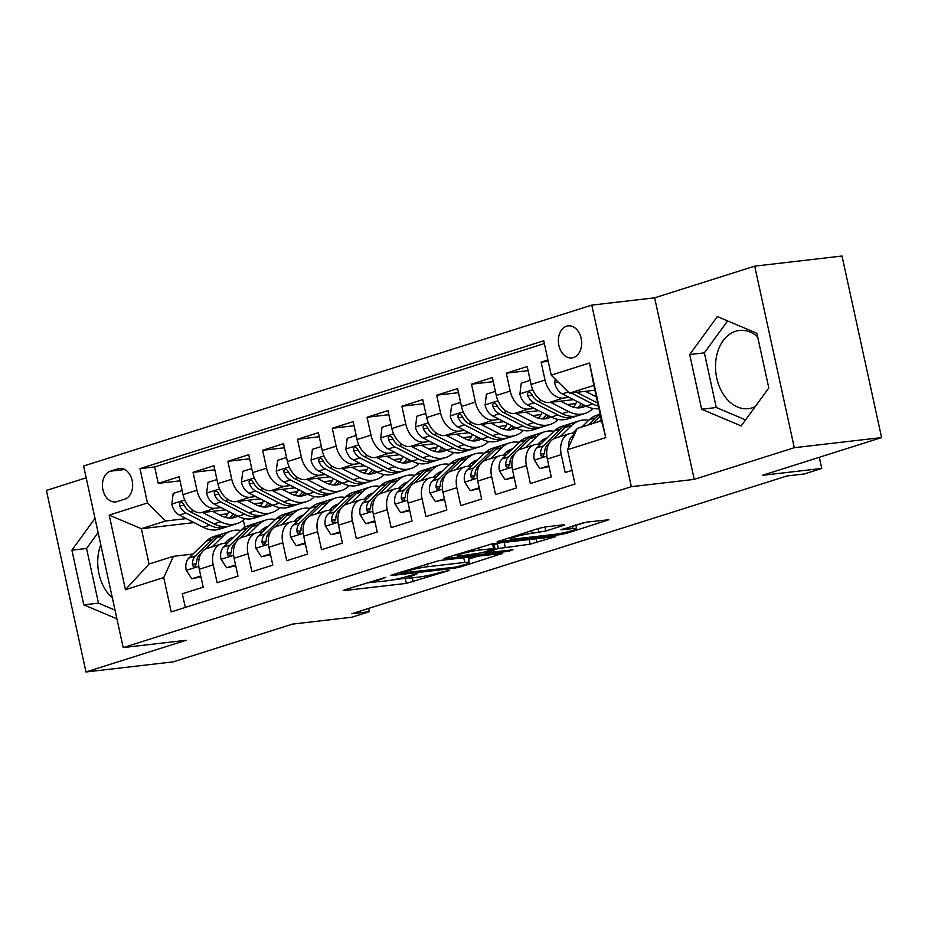 <?xml version="1.0" encoding="UTF-8"?>
<svg xmlns="http://www.w3.org/2000/svg" width="928" height="928" viewBox="0 0 928 928"><rect width="100%" height="100%" fill="white"/><g stroke="black" fill="none" stroke-linecap="round" stroke-linejoin="round"><path stroke-width="1.39" d="M385.746 577.32L344.659 589.848L343.244 590.51L344.671 590.533L406.371 583.387L449.512 570.407L440.023 572.448A15.846 1.52 167.7 0 1 418.122 577.181L412.972 577.784A15.846 1.52 167.7 0 1 408.424 577.692A15.846 1.52 167.7 0 1 412.937 575.592L417.623 573.62L408.134 576.149A15.846 1.52 167.7 0 1 386.234 580.882L381.095 581.473A15.846 1.52 167.7 0 1 376.548 581.392A15.846 1.52 167.7 0 1 381.06 579.292L385.746 577.32M757.642 336.771A39.359 28.223 -96.6 0 0 739.384 330.461A39.359 28.223 -96.6 0 0 735.568 331.273A39.359 28.223 -96.6 0 0 716.254 375.492A39.359 28.223 -96.6 0 0 748.444 408.645A39.359 28.223 -96.6 0 0 752.26 407.821A39.359 28.223 -96.6 0 0 755.195 406.65M566.602 326.204A16.147 11.577 -96.6 0 0 558.679 344.334A16.147 11.577 -96.6 0 0 571.88 357.941A16.147 11.577 -96.6 0 0 573.446 357.605A16.147 11.577 -96.6 0 0 581.369 339.462A16.147 11.577 -96.6 0 0 568.168 325.867A16.147 11.577 -96.6 0 0 566.602 326.204M112.369 597.934A39.359 28.223 83.4 0 1 100.781 544.782M563.052 525.55L564.456 524.888L563.041 524.865L545.722 526.872L538.878 528.357L497.153 541.778L560.28 534.644L567.124 533.171L608.849 519.75L586.519 522.139L561.011 529.749L572.808 528.566A13.247 1.264 167.7 0 1 576.613 528.635A13.247 1.264 167.7 0 1 568.748 531.558A13.247 1.264 167.7 0 1 554.526 534.354L513.903 539.064A13.247 1.264 167.7 0 1 510.098 538.994A13.247 1.264 167.7 0 1 517.952 536.071A13.247 1.264 167.7 0 1 532.185 533.275L545.792 531.013L563.052 525.55L562.902 524.877M86.176 477.827L46.4 490.425L85.991 671.976L173.292 661.85L292.506 624.103L351.874 617.224L369.286 611.714L351.816 613.744L786.898 475.983L804.356 473.953L821.756 468.443L819.331 457.295M794.287 447.702L754.708 266.15L654.634 297.83L694.225 479.382L794.287 447.702L881.6 437.575L762.387 475.322L821.756 468.443M694.225 479.382L631.353 486.678L123.192 647.582L83.601 466.018L591.774 305.115L631.353 486.678M85.991 671.976L186.052 640.297L123.192 647.582M439.478 560.512L392.312 574.757L390.908 575.418L392.324 575.441L454.036 568.296L460.88 566.811L502.605 553.39L439.478 560.512M445.44 557.937L492.594 543.692L555.721 536.57L530.213 544.168L498.348 548.552L485.495 552.833L512.964 549.84L508.184 551.348L445.452 558.621L444.025 558.598L445.44 557.937M754.708 266.15L842.009 256.024L881.6 437.575M547.926 359.983L541.105 362.14L548.216 361.317M569.108 397.381L563.261 398.054A20.184 13.932 -107.6 0 1 545.014 380.051L531.083 384.459L527.185 366.548L506.294 373.16L528.078 370.632M534.296 408.401L528.45 409.074A20.184 13.932 -107.6 0 1 510.203 391.071L496.283 395.479L492.374 377.568L471.494 384.18L493.267 381.652M499.496 419.421L493.65 420.094A20.184 13.932 -107.6 0 1 475.403 402.091L461.471 406.499L457.574 388.588L436.682 395.2L458.467 392.672M464.684 430.441L458.838 431.114A20.184 13.932 -107.6 0 1 440.591 413.111L426.671 417.519L422.762 399.608L401.882 406.22L423.655 403.692M429.884 441.461L424.038 442.134A20.184 13.932 -107.6 0 1 405.78 424.131L391.86 428.539L387.962 410.628L367.07 417.24L388.844 414.712M395.073 452.481L389.226 453.154A20.184 13.932 -107.6 0 1 370.98 435.151L357.06 439.559L353.15 421.648L332.27 428.26L354.044 425.732M360.273 463.501L354.426 464.174A20.184 13.932 -107.6 0 1 336.168 446.171L322.248 450.579L318.35 432.668L297.459 439.28L319.232 436.763M325.461 474.521L319.615 475.206A20.184 13.932 -107.6 0 1 301.368 457.191L287.448 461.599L283.539 443.688L262.659 450.3L284.432 447.783M290.661 485.541L284.815 486.226A20.184 13.932 -107.6 0 1 266.556 468.211L252.636 472.619L248.739 454.708L227.847 461.32L249.62 458.803M255.85 496.561L250.003 497.246A20.184 13.932 -107.6 0 1 231.756 479.231L217.836 483.639L213.927 465.728L193.047 472.34L196.945 490.251A20.184 13.932 72.4 0 0 215.203 508.266L221.038 507.581M214.82 469.823L193.047 472.34M185.298 607.457L182.306 593.769L203.197 587.157L199.288 569.247A20.184 13.932 72.4 0 1 207.164 548.39L221.084 543.982A20.184 13.932 72.4 0 0 213.208 564.839L217.117 582.749L237.997 576.137L234.1 558.227A20.184 13.932 72.4 0 1 241.976 537.37L255.896 532.962A20.184 13.932 -107.6 0 1 257.706 532.568L262.589 532.011M255.896 532.962A20.184 13.932 -107.6 0 0 248.02 553.819L251.917 571.729L272.809 565.117L268.9 547.207A20.184 13.932 72.4 0 1 276.776 526.35L290.696 521.942A20.184 13.932 -107.6 0 1 292.517 521.548L297.389 520.991M290.696 521.942A20.184 13.932 -107.6 0 0 282.82 542.799L286.729 560.709L307.609 554.097L303.711 536.187A20.184 13.932 72.4 0 1 311.588 515.33L325.508 510.922A20.184 13.932 -107.6 0 1 327.317 510.528L332.201 509.959M325.508 510.922A20.184 13.932 -107.6 0 0 317.631 531.779L321.529 549.689L342.42 543.077L338.511 525.167A20.184 13.932 72.4 0 1 346.388 504.31L360.308 499.902A20.184 13.932 -107.6 0 1 362.129 499.508L367.001 498.939M360.308 499.902A20.184 13.932 -107.6 0 0 352.431 520.759L356.34 538.669L377.22 532.057L373.323 514.147A20.184 13.932 72.4 0 1 381.199 493.29L395.119 488.87A20.184 13.932 -107.6 0 1 396.929 488.488L401.812 487.919M395.119 488.87A20.184 13.932 -107.6 0 0 387.243 509.739L391.152 527.649L412.032 521.037L408.123 503.127A20.184 13.932 72.4 0 1 415.999 482.258L429.919 477.85A20.184 13.932 -107.6 0 1 431.74 477.468L436.624 476.899M429.919 477.85A20.184 13.932 -107.6 0 0 422.043 498.719L425.952 516.629L446.832 510.017L442.934 492.107A20.184 13.932 72.4 0 1 450.811 471.238L464.731 466.83A20.184 13.932 -107.6 0 1 466.54 466.448L471.424 465.879M464.731 466.83A20.184 13.932 -107.6 0 0 456.854 487.699L460.764 505.609L481.644 498.997L477.734 481.087A20.184 13.932 72.4 0 1 485.611 460.218L499.542 455.81A20.184 13.932 -107.6 0 1 501.352 455.428L506.236 454.859M499.542 455.81A20.184 13.932 -107.6 0 0 491.654 476.679L495.564 494.578L516.444 487.966L512.546 470.055A20.184 13.932 72.4 0 1 520.422 449.198L534.342 444.79A20.184 13.932 -107.6 0 1 536.152 444.408L541.036 443.839M534.342 444.79A20.184 13.932 -107.6 0 0 526.466 465.647L530.375 483.558L551.255 476.946L547.346 459.035A20.184 13.932 72.4 0 1 555.222 438.178L569.154 433.77A20.184 13.932 -107.6 0 1 570.964 433.388L575.163 432.9M531.083 384.459A20.184 13.932 72.4 0 0 549.341 402.462L573.562 399.655M496.283 395.479A20.184 13.932 72.4 0 0 514.53 413.482L538.75 410.675M572.17 406.8L573.933 406.592M567.379 404.562L575.836 403.587M461.471 406.499A20.184 13.932 72.4 0 0 479.73 424.502L503.95 421.695M537.37 417.82L539.133 417.623M532.568 415.582L541.024 414.607M426.671 417.519A20.184 13.932 72.4 0 0 444.918 435.522L469.139 432.715M502.558 428.84L504.322 428.643M497.768 426.602L506.224 425.627M391.86 428.539A20.184 13.932 72.4 0 0 410.106 446.542L434.339 443.735M467.758 439.86L469.522 439.663M462.956 437.622L471.412 436.647M357.06 439.559A20.184 13.932 72.4 0 0 375.306 457.562L399.527 454.755M433.109 450.869L434.71 450.683M428.156 448.642L436.612 447.667M322.248 450.579A20.184 13.932 72.4 0 0 340.495 468.594L364.716 465.775M398.309 461.889L399.91 461.703M393.344 459.673L401.801 458.687M287.448 461.599A20.184 13.932 72.4 0 0 305.695 479.614L329.916 476.806M363.335 472.932L365.098 472.723M358.544 470.693L367.001 469.707M252.636 472.619A20.184 13.932 72.4 0 0 270.883 490.634L295.104 487.826M328.535 483.952L330.298 483.743M323.733 481.713L332.189 480.727M217.836 483.639A20.184 13.932 72.4 0 0 236.083 501.654L260.304 498.846M293.724 494.972L295.487 494.763M288.933 492.733L297.389 491.747M117.032 501.596L124.688 499.171A15.637 11.217 -96.6 0 0 132.368 481.597A15.637 11.217 -96.6 0 0 119.573 468.431A15.637 11.217 -96.6 0 0 118.053 468.756L110.397 471.18A15.637 11.217 -96.6 0 0 102.73 488.743A15.637 11.217 -96.6 0 0 115.524 501.92A15.637 11.217 -96.6 0 0 117.032 501.596M551.22 375.132L589.512 363.01L605.775 437.598L567.484 449.72L577.181 428.469L601.541 420.755L593.839 385.433L569.479 393.147L551.22 375.132L543.738 340.785L139.989 468.628L147.471 502.976L165.729 520.979L186.238 518.601M567.484 449.72L574.977 484.068L171.228 611.912L163.734 577.564L125.454 589.686L109.191 515.098L147.471 502.976M254.121 503.753L262.578 502.767M544.342 343.534L154.651 466.923L158.236 483.36L179.116 476.748L183.025 494.659A20.184 13.932 72.4 0 0 201.272 512.674L225.492 509.866M258.912 505.992L260.687 505.783M227.778 543.031L222.906 543.588A20.184 13.932 72.4 0 0 221.084 543.982M569.154 433.77A20.184 13.932 -107.6 0 0 561.266 454.627L565.175 472.538L571.996 470.38M231.756 479.231L227.847 461.32M266.556 468.211L262.659 450.3M301.368 457.191L297.459 439.28M336.168 446.171L332.27 428.26M370.98 435.151L367.07 417.24M405.78 424.131L401.882 406.22M440.591 413.111L436.682 395.2M475.403 402.091L471.494 384.18M510.203 391.071L506.294 373.16M545.014 380.051L541.105 362.14M569.479 393.147L594.883 390.201M219.321 514.773L227.778 513.787M165.729 520.979L141.358 528.705L149.06 564.027L173.432 556.313L163.734 577.564M194.033 522.592L141.358 528.705L109.191 515.098M192.978 554.051L173.432 556.313M654.634 297.83L591.774 305.115M369.286 611.714L368.567 608.432M243.333 520.132L244.876 527.208M180.009 480.843L158.236 483.36M154.651 466.923L139.989 468.628M149.06 564.027L125.454 589.686M589.512 363.01L593.839 385.433M605.775 437.598L601.541 420.755M95.016 518.381L71.897 550.165L83.81 604.847L116.916 618.825M756.877 333.28L717.332 316.576L689.701 354.542L701.626 409.225L741.17 425.929L768.802 387.95L756.877 333.28M98.113 532.579L86.559 548.471L98.484 603.142L115.026 610.137M98.484 603.142L83.81 604.847M86.559 548.471L71.897 550.165M727.598 320.914L704.364 352.849L716.288 407.52L745.567 419.885M716.288 407.52L701.626 409.225M704.364 352.849L689.701 354.542M391.755 580.046L408.668 577.889M366.305 582.993L377.534 581.694M468.57 559.132L478.477 556M400.873 573.017L455.045 567.217L464.789 564.607A15.846 1.52 167.7 0 0 469.301 562.507A15.846 1.52 167.7 0 0 464.754 562.414L427.727 566.706A15.846 1.52 167.7 0 0 405.826 571.439L400.873 573.017L400.676 572.112M469.301 562.507L468.234 557.6A15.846 1.52 167.7 0 0 467.236 557.299M500.749 542.752L494.125 544.643M479.231 550.084A13.247 1.264 167.7 0 0 464.998 552.879A13.247 1.264 167.7 0 0 457.144 555.791A13.247 1.264 167.7 0 0 460.949 555.86L482.108 552.728L494.96 548.448L479.231 550.084L478.651 547.427M575.847 525.167L584.222 522.51M182.132 490.576L173.176 493.418L171.831 504.333A13.375 9.234 72.4 0 0 179.406 515.11L203.197 527.29A38.593 26.645 72.4 0 0 219.542 529.146L226.154 527.058A38.593 26.645 72.4 0 0 228.195 526.269M225.4 517.418A32.039 22.11 72.4 0 0 228.81 511.56M202.524 512.523L220.597 521.768A38.593 26.645 72.4 0 0 236.942 523.636A38.593 26.645 72.4 0 0 244.934 518.659M212.64 511.351L221.398 515.84A32.039 22.11 72.4 0 0 234.958 517.383A32.039 22.11 72.4 0 0 237.8 516.165M236.942 523.636L230.33 525.735A38.593 26.645 -107.6 0 1 213.985 523.868L190.194 511.699A13.375 9.234 -107.6 0 1 183.86 504.542L181.958 502.408L180.508 502.396L179.51 503.614L179.672 505.864A13.375 9.234 72.4 0 0 186.018 513.022L209.809 525.19A38.593 26.645 72.4 0 0 226.154 527.058M233.148 513.776A32.039 22.11 -107.6 0 1 229.239 518.079M231.536 518.056A32.039 22.11 72.4 0 0 235.387 514.924M224.564 543.402L226.908 541.128A32.039 22.11 -107.6 0 1 233.276 537.266A32.039 22.11 -107.6 0 1 233.902 537.08M212.164 546.812L223.625 535.665A38.593 26.645 -107.6 0 1 231.292 531.013A38.593 26.645 -107.6 0 1 240.688 530.48M200.75 575.963L191.783 578.794L186.168 570.082A13.375 9.234 -107.6 0 1 188.79 558.122L206.225 541.175A38.593 26.645 -107.6 0 1 213.892 536.523L220.504 534.424A38.593 26.645 72.4 0 0 212.837 539.075L195.402 556.023A13.375 9.234 72.4 0 0 192.409 564.259L192.954 565.987L194.95 566.509L196.585 562.936A13.375 9.234 -107.6 0 1 199.578 554.7L201.492 552.844M225.284 542.706A32.039 22.11 -107.6 0 1 226.722 543.147M191.783 578.794L200.935 576.81M205.134 549.295L217.013 537.753A38.593 26.645 -107.6 0 1 224.68 533.101L231.292 531.013M222.627 533.89A38.593 26.645 72.4 0 0 220.504 534.424M232.278 538.658A32.039 22.11 72.4 0 0 230.086 538.692M228.195 539.992A32.039 22.11 -107.6 0 1 230.585 540.293M216.943 479.556L207.976 482.398L206.642 493.313A13.375 9.234 72.4 0 0 214.217 504.09L238.009 516.258A38.593 26.645 72.4 0 0 254.342 518.126L260.954 516.038A38.593 26.645 72.4 0 0 263.007 515.249M260.2 506.398A32.039 22.11 72.4 0 0 263.61 500.54M237.336 501.503L255.409 510.748A38.593 26.645 72.4 0 0 271.742 512.616A38.593 26.645 72.4 0 0 279.746 507.639M247.44 500.331L256.209 504.82A32.039 22.11 72.4 0 0 269.77 506.363A32.039 22.11 72.4 0 0 272.612 505.134M271.742 512.616L265.13 514.715A38.593 26.645 -107.6 0 1 248.797 512.848L225.005 500.679A13.375 9.234 -107.6 0 1 218.66 493.522L216.769 491.388L215.308 491.376L214.31 492.594L214.484 494.844A13.375 9.234 72.4 0 0 220.829 502.002L244.621 514.17A38.593 26.645 72.4 0 0 260.954 516.038M267.96 502.756A32.039 22.11 -107.6 0 1 264.051 507.059M266.336 507.036A32.039 22.11 72.4 0 0 270.199 503.904M251.743 468.536L242.788 471.378L241.442 482.293A13.375 9.234 72.4 0 0 249.017 493.07L272.809 505.238A38.593 26.645 72.4 0 0 289.153 507.106L295.765 505.018A38.593 26.645 72.4 0 0 297.807 504.229M295.011 495.378A32.039 22.11 72.4 0 0 298.422 489.52M272.136 490.483L290.209 499.728A38.593 26.645 72.4 0 0 306.553 501.596A38.593 26.645 72.4 0 0 314.546 496.619M282.251 489.311L291.009 493.8A32.039 22.11 72.4 0 0 304.57 495.343A32.039 22.11 72.4 0 0 307.412 494.114M306.553 501.596L299.941 503.695A38.593 26.645 -107.6 0 1 283.597 501.828L259.805 489.659A13.375 9.234 -107.6 0 1 253.472 482.502L251.581 480.368L250.119 480.356L249.122 481.562L249.296 483.824A13.375 9.234 72.4 0 0 255.629 490.982L279.421 503.15A38.593 26.645 72.4 0 0 295.765 505.018M302.76 491.736A32.039 22.11 -107.6 0 1 298.851 496.039M301.148 496.016A32.039 22.11 72.4 0 0 304.999 492.884M286.555 457.516L277.588 460.358L276.254 471.273A13.375 9.234 72.4 0 0 283.829 482.05L307.62 494.218A38.593 26.645 72.4 0 0 323.953 496.086L330.565 493.998A38.593 26.645 72.4 0 0 332.618 493.209M329.811 484.358A32.039 22.11 72.4 0 0 333.222 478.5M306.948 479.463L325.02 488.708A38.593 26.645 72.4 0 0 341.353 490.576A38.593 26.645 72.4 0 0 349.357 485.599M317.051 478.291L325.821 482.78A32.039 22.11 72.4 0 0 339.381 484.323A32.039 22.11 72.4 0 0 342.223 483.094M341.353 490.576L334.741 492.675A38.593 26.645 -107.6 0 1 318.408 490.808L294.617 478.639A13.375 9.234 -107.6 0 1 288.272 471.482L286.381 469.348L284.919 469.336L283.922 470.542L284.096 472.804A13.375 9.234 72.4 0 0 290.441 479.962L314.232 492.13A38.593 26.645 72.4 0 0 330.565 493.998M337.572 480.716A32.039 22.11 -107.6 0 1 333.662 485.019M335.948 484.996A32.039 22.11 72.4 0 0 339.81 481.864M321.355 446.496L312.4 449.338L311.054 460.253A13.375 9.234 72.4 0 0 318.629 471.03L342.42 483.198A38.593 26.645 72.4 0 0 358.765 485.066L365.377 482.978A38.593 26.645 72.4 0 0 367.418 482.189M364.623 473.338A32.039 22.11 72.4 0 0 368.033 467.468M341.748 468.443L359.832 477.688A38.593 26.645 72.4 0 0 376.165 479.556A38.593 26.645 72.4 0 0 384.157 474.579M351.863 467.271L360.621 471.749A32.039 22.11 72.4 0 0 374.181 473.303A32.039 22.11 72.4 0 0 377.023 472.074M376.165 479.556L369.553 481.655A38.593 26.645 -107.6 0 1 353.208 479.788L329.428 467.608A13.375 9.234 -107.6 0 1 323.083 460.462L321.192 458.328L319.731 458.316L318.733 459.522L318.907 461.784A13.375 9.234 72.4 0 0 325.241 468.93L349.032 481.11A38.593 26.645 72.4 0 0 365.377 482.978M372.372 469.696A32.039 22.11 -107.6 0 1 368.462 473.999M370.759 473.976A32.039 22.11 72.4 0 0 374.61 470.844M259.376 532.382L261.719 530.097A32.039 22.11 -107.6 0 1 268.076 526.246A32.039 22.11 -107.6 0 1 268.714 526.06M246.964 535.792L258.436 524.633A38.593 26.645 -107.6 0 1 266.092 519.993A38.593 26.645 -107.6 0 1 275.5 519.46M235.561 564.932L226.594 567.774L220.98 559.062A13.375 9.234 -107.6 0 1 223.59 547.102L241.036 530.155A38.593 26.645 -107.6 0 1 248.692 525.503L255.304 523.404A38.593 26.645 72.4 0 0 247.648 528.055L230.202 545.003A13.375 9.234 72.4 0 0 227.221 553.239L227.766 554.967L229.761 555.478L231.397 551.916A13.375 9.234 -107.6 0 1 234.378 543.68L236.292 541.824M260.095 531.686A32.039 22.11 -107.6 0 1 261.522 532.127M226.594 567.774L235.747 565.79M239.946 538.275L251.824 526.733A38.593 26.645 -107.6 0 1 259.48 522.081L266.092 519.993M257.439 522.87A38.593 26.645 72.4 0 0 255.304 523.404M267.078 527.638A32.039 22.11 72.4 0 0 264.886 527.672M263.007 528.972A32.039 22.11 -107.6 0 1 265.396 529.273M294.176 521.362L296.519 519.077A32.039 22.11 -107.6 0 1 302.888 515.226A32.039 22.11 -107.6 0 1 303.514 515.04M281.776 524.761L293.248 513.613A38.593 26.645 -107.6 0 1 300.904 508.973A38.593 26.645 -107.6 0 1 310.3 508.44M270.361 553.912L261.394 556.754L255.78 548.042A13.375 9.234 -107.6 0 1 258.402 536.082L275.836 519.123A38.593 26.645 -107.6 0 1 283.504 514.483L290.116 512.384A38.593 26.645 72.4 0 0 282.448 517.035L265.014 533.983A13.375 9.234 72.4 0 0 262.021 542.219L262.566 543.947L264.561 544.458L266.197 540.896A13.375 9.234 -107.6 0 1 269.19 532.66L271.104 530.804M294.895 520.666A32.039 22.11 -107.6 0 1 296.334 521.107M261.394 556.754L270.547 554.77M274.746 527.255L286.624 515.713A38.593 26.645 -107.6 0 1 294.292 511.061L300.904 508.973M292.239 511.85A38.593 26.645 72.4 0 0 290.116 512.384M301.89 516.618A32.039 22.11 72.4 0 0 299.698 516.652M297.807 517.952A32.039 22.11 -107.6 0 1 300.196 518.253M328.988 510.342L331.331 508.057A32.039 22.11 -107.6 0 1 337.688 504.206A32.039 22.11 -107.6 0 1 338.326 504.02M316.576 513.741L328.048 502.593A38.593 26.645 -107.6 0 1 335.704 497.953A38.593 26.645 -107.6 0 1 345.112 497.42M305.173 542.892L296.206 545.734L290.592 537.022A13.375 9.234 -107.6 0 1 293.202 525.062L310.648 508.103A38.593 26.645 -107.6 0 1 318.304 503.463L324.916 501.364A38.593 26.645 72.4 0 0 317.26 506.015L299.814 522.963A13.375 9.234 72.4 0 0 296.832 531.199L297.378 532.927L299.373 533.438L301.008 529.876A13.375 9.234 -107.6 0 1 303.99 521.64L305.904 519.784M329.707 509.634A32.039 22.11 -107.6 0 1 331.134 510.087M296.206 545.734L305.358 543.75M309.558 516.235L321.436 504.693A38.593 26.645 -107.6 0 1 329.092 500.041L335.704 497.953M327.05 500.83A38.593 26.645 72.4 0 0 324.916 501.364M336.69 505.598A32.039 22.11 72.4 0 0 334.498 505.621M332.618 506.932A32.039 22.11 -107.6 0 1 335.008 507.233M363.788 499.322L366.131 497.037A32.039 22.11 -107.6 0 1 372.499 493.186A32.039 22.11 -107.6 0 1 373.126 493M351.387 502.721L362.86 491.573A38.593 26.645 -107.6 0 1 370.516 486.922A38.593 26.645 -107.6 0 1 379.912 486.4M339.973 531.872L331.018 534.714L325.392 526.002A13.375 9.234 -107.6 0 1 328.013 514.042L345.448 497.083A38.593 26.645 -107.6 0 1 353.116 492.443L359.728 490.344A38.593 26.645 72.4 0 0 352.06 494.995L334.625 511.943A13.375 9.234 72.4 0 0 331.632 520.179L332.178 521.907L334.173 522.418L335.808 518.856A13.375 9.234 -107.6 0 1 338.801 510.62L340.715 508.764M364.507 498.614A32.039 22.11 -107.6 0 1 365.945 499.067M331.018 534.714L340.158 532.73M344.358 505.215L356.236 493.673A38.593 26.645 -107.6 0 1 363.904 489.021L370.516 486.922M361.85 489.81A38.593 26.645 72.4 0 0 359.728 490.344M371.502 494.578A32.039 22.11 72.4 0 0 369.309 494.601M367.418 495.9A32.039 22.11 -107.6 0 1 369.808 496.213M356.166 435.476L347.2 438.306L345.866 449.222A13.375 9.234 72.4 0 0 353.44 460.01L377.232 472.178A38.593 26.645 72.4 0 0 393.565 474.046L400.177 471.958A38.593 26.645 72.4 0 0 402.23 471.169M399.423 462.318A32.039 22.11 72.4 0 0 402.833 456.448M376.559 457.423L394.632 466.668A38.593 26.645 72.4 0 0 410.976 468.536A38.593 26.645 72.4 0 0 418.969 463.559M386.663 456.251L395.432 460.729A32.039 22.11 72.4 0 0 408.993 462.283A32.039 22.11 72.4 0 0 411.835 461.054M410.976 468.536L404.353 470.635A38.593 26.645 -107.6 0 1 388.02 468.768L364.228 456.588A13.375 9.234 -107.6 0 1 357.883 449.442L355.992 447.308L354.531 447.296L353.533 448.502L353.707 450.764A13.375 9.234 72.4 0 0 360.052 457.91L383.844 470.09A38.593 26.645 72.4 0 0 400.177 471.958M407.183 458.676A32.039 22.11 -107.6 0 1 403.274 462.979M405.559 462.956A32.039 22.11 72.4 0 0 409.422 459.824M398.599 488.29L400.942 486.017A32.039 22.11 -107.6 0 1 407.299 482.154A32.039 22.11 -107.6 0 1 407.937 481.968M386.187 491.701L397.66 480.553A38.593 26.645 -107.6 0 1 405.316 475.902A38.593 26.645 -107.6 0 1 414.723 475.38M374.784 520.852L365.818 523.694L360.203 514.982A13.375 9.234 -107.6 0 1 362.813 503.011L380.26 486.063A38.593 26.645 -107.6 0 1 387.916 481.412L394.528 479.324A38.593 26.645 72.4 0 0 386.872 483.975L369.425 500.923A13.375 9.234 72.4 0 0 366.444 509.159L366.989 510.887L368.984 511.398L370.62 507.836A13.375 9.234 -107.6 0 1 373.601 499.6L375.515 497.744M399.318 487.594A32.039 22.11 -107.6 0 1 400.745 488.047M365.818 523.694L374.97 521.71M379.169 494.195L391.048 482.653A38.593 26.645 -107.6 0 1 398.704 478.001L405.316 475.902M396.662 478.79A38.593 26.645 72.4 0 0 394.528 479.324M406.302 483.558A32.039 22.11 72.4 0 0 404.109 483.581M402.23 484.88A32.039 22.11 -107.6 0 1 404.62 485.193M390.966 424.456L382.011 427.286L380.666 438.202A13.375 9.234 72.4 0 0 388.24 448.99L412.032 461.158A38.593 26.645 72.4 0 0 428.376 463.026L434.988 460.926A38.593 26.645 72.4 0 0 437.042 460.149M434.234 451.298A32.039 22.11 72.4 0 0 437.645 445.428M411.359 446.403L429.444 455.648A38.593 26.645 72.4 0 0 445.776 457.516A38.593 26.645 72.4 0 0 453.769 452.528M421.474 445.231L430.232 449.709A32.039 22.11 72.4 0 0 443.793 451.263A32.039 22.11 72.4 0 0 446.635 450.034M445.776 457.516L439.164 459.604A38.593 26.645 -107.6 0 1 422.82 457.748L399.04 445.568A13.375 9.234 -107.6 0 1 392.695 438.422L390.804 436.288L389.342 436.264L388.345 437.482L388.519 439.744A13.375 9.234 72.4 0 0 394.864 446.89L418.644 459.07A38.593 26.645 72.4 0 0 434.988 460.926M441.983 447.656A32.039 22.11 -107.6 0 1 438.086 451.948M440.371 451.936A32.039 22.11 72.4 0 0 444.222 448.804M433.411 477.27L435.754 474.997A32.039 22.11 -107.6 0 1 442.111 471.134A32.039 22.11 -107.6 0 1 442.737 470.948M420.999 480.681L432.471 469.533A38.593 26.645 -107.6 0 1 440.127 464.882A38.593 26.645 -107.6 0 1 449.523 464.36M409.584 509.832L400.629 512.674L395.003 503.962A13.375 9.234 -107.6 0 1 397.625 491.991L415.06 475.043A38.593 26.645 -107.6 0 1 422.727 470.392L429.339 468.304A38.593 26.645 72.4 0 0 421.672 472.955L404.237 489.903A13.375 9.234 72.4 0 0 401.244 498.139L401.789 499.867L403.784 500.378L405.42 496.816A13.375 9.234 -107.6 0 1 408.413 488.58L410.327 486.724M434.118 476.574A32.039 22.11 -107.6 0 1 435.557 477.027M400.629 512.674L409.77 510.69M413.969 483.175L425.848 471.633A38.593 26.645 -107.6 0 1 433.515 466.981L440.127 464.882M431.462 467.77A38.593 26.645 72.4 0 0 429.339 468.304M441.113 472.538A32.039 22.11 72.4 0 0 438.921 472.561M437.03 473.86A32.039 22.11 -107.6 0 1 439.431 474.173M425.778 413.436L416.811 416.266L415.477 427.182A13.375 9.234 72.4 0 0 423.052 437.97L446.844 450.138A38.593 26.645 72.4 0 0 463.176 452.006L469.788 449.906A38.593 26.645 72.4 0 0 471.842 449.129M469.034 440.278A32.039 22.11 72.4 0 0 472.445 434.408M446.171 435.383L464.244 444.628A38.593 26.645 72.4 0 0 480.588 446.496A38.593 26.645 72.4 0 0 488.58 441.508M456.274 434.211L465.044 438.689A32.039 22.11 72.4 0 0 478.604 440.243A32.039 22.11 72.4 0 0 481.446 439.014M480.588 446.496L473.964 448.584A38.593 26.645 -107.6 0 1 457.632 446.716L433.84 434.548A13.375 9.234 -107.6 0 1 427.495 427.402L425.604 425.256L424.142 425.244L423.145 426.462L423.319 428.724A13.375 9.234 72.4 0 0 429.664 435.87L453.456 448.038A38.593 26.645 72.4 0 0 469.788 449.906M476.795 436.636A32.039 22.11 -107.6 0 1 472.886 440.928M475.182 440.904A32.039 22.11 72.4 0 0 479.034 437.772M468.211 466.25L470.554 463.977A32.039 22.11 -107.6 0 1 476.911 460.114A32.039 22.11 -107.6 0 1 477.549 459.928M455.799 469.661L467.271 458.513A38.593 26.645 -107.6 0 1 474.939 453.862A38.593 26.645 -107.6 0 1 484.335 453.34M444.396 498.812L435.429 501.654L429.815 492.942A13.375 9.234 -107.6 0 1 432.425 480.971L449.871 464.023A38.593 26.645 -107.6 0 1 457.527 459.372L464.139 457.284A38.593 26.645 72.4 0 0 456.483 461.935L439.037 478.883A13.375 9.234 72.4 0 0 436.056 487.119L436.601 488.847L438.596 489.358L440.232 485.796A13.375 9.234 -107.6 0 1 443.213 477.56L445.127 475.704M468.93 465.554A32.039 22.11 -107.6 0 1 470.357 466.007M435.429 501.654L444.582 499.658M448.781 472.155L460.659 460.613A38.593 26.645 -107.6 0 1 468.315 455.961L474.939 453.862M466.274 456.75A38.593 26.645 72.4 0 0 464.139 457.284M475.913 461.518A32.039 22.11 72.4 0 0 473.721 461.541M471.842 462.84A32.039 22.11 -107.6 0 1 474.231 463.153M460.59 402.416L451.623 405.246L450.277 416.162A13.375 9.234 72.4 0 0 457.852 426.95L481.644 439.118A38.593 26.645 72.4 0 0 497.988 440.986L504.6 438.886A38.593 26.645 72.4 0 0 506.653 438.109M503.846 429.258A32.039 22.11 72.4 0 0 507.256 423.388M480.971 424.363L499.055 433.608A38.593 26.645 72.4 0 0 515.388 435.476A38.593 26.645 72.4 0 0 523.38 430.488M491.086 423.191L499.844 427.669A32.039 22.11 72.4 0 0 513.404 429.223A32.039 22.11 72.4 0 0 516.246 427.994M515.388 435.476L508.776 437.564A38.593 26.645 -107.6 0 1 492.443 435.696L468.652 423.528A13.375 9.234 -107.6 0 1 462.306 416.382L460.416 414.236L458.954 414.224L457.956 415.442L458.13 417.704A13.375 9.234 72.4 0 0 464.476 424.85L488.256 437.018A38.593 26.645 72.4 0 0 504.6 438.886M511.595 425.616A32.039 22.11 -107.6 0 1 507.697 429.908M509.982 429.884A32.039 22.11 72.4 0 0 513.834 426.752M503.022 455.23L505.366 452.957A32.039 22.11 -107.6 0 1 511.722 449.094A32.039 22.11 -107.6 0 1 512.349 448.908M490.61 458.641L502.083 447.493A38.593 26.645 -107.6 0 1 509.739 442.842A38.593 26.645 -107.6 0 1 519.135 442.32M479.196 487.792L470.241 490.634L464.615 481.922A13.375 9.234 -107.6 0 1 467.236 469.951L484.671 453.003A38.593 26.645 -107.6 0 1 492.339 448.352L498.951 446.264A38.593 26.645 72.4 0 0 491.283 450.904L473.848 467.863A13.375 9.234 72.4 0 0 470.856 476.087L471.401 477.816L473.396 478.338L475.032 474.765A13.375 9.234 -107.6 0 1 478.024 466.54L479.938 464.673M503.73 454.534A32.039 22.11 -107.6 0 1 505.168 454.987M470.241 490.634L479.382 488.638M483.581 461.135L495.471 449.581A38.593 26.645 -107.6 0 1 503.127 444.941L509.739 442.842M501.074 445.718A38.593 26.645 72.4 0 0 498.951 446.264M510.725 450.498A32.039 22.11 72.4 0 0 508.532 450.521M506.642 451.82A32.039 22.11 -107.6 0 1 509.043 452.133M495.39 391.384L486.423 394.226L485.089 405.142A13.375 9.234 72.4 0 0 492.664 415.93L516.455 428.098A38.593 26.645 72.4 0 0 532.788 429.966L539.4 427.866A38.593 26.645 72.4 0 0 541.453 427.089M538.646 418.226A32.039 22.11 72.4 0 0 542.056 412.368M515.782 413.343L533.855 422.588A38.593 26.645 72.4 0 0 550.2 424.456A38.593 26.645 72.4 0 0 558.192 419.468M525.886 412.171L534.656 416.649A32.039 22.11 72.4 0 0 548.216 418.203A32.039 22.11 72.4 0 0 551.058 416.974M550.2 424.456L543.588 426.544A38.593 26.645 -107.6 0 1 527.243 424.676L503.452 412.508A13.375 9.234 -107.6 0 1 497.106 405.362L495.216 403.216L493.754 403.204L492.756 404.422L492.93 406.684A13.375 9.234 72.4 0 0 499.276 413.83L523.067 425.998A38.593 26.645 72.4 0 0 539.4 427.866M546.406 414.596A32.039 22.11 -107.6 0 1 542.497 418.888M544.794 418.864A32.039 22.11 72.4 0 0 548.645 415.732M537.822 444.21L540.166 441.937A32.039 22.11 -107.6 0 1 546.522 438.074A32.039 22.11 -107.6 0 1 547.16 437.888M525.41 447.621L536.883 436.473A38.593 26.645 -107.6 0 1 544.55 431.822A38.593 26.645 -107.6 0 1 553.946 431.288M514.008 476.772L505.041 479.614L499.426 470.89A13.375 9.234 -107.6 0 1 502.036 458.931L519.483 441.983A38.593 26.645 -107.6 0 1 527.139 437.332L533.751 435.244A38.593 26.645 72.4 0 0 526.095 439.884L508.648 456.843A13.375 9.234 72.4 0 0 505.667 465.067L506.212 466.796L508.208 467.318L509.843 463.745A13.375 9.234 -107.6 0 1 512.836 455.52L514.738 453.653M538.542 443.514A32.039 22.11 -107.6 0 1 539.968 443.967M505.041 479.614L514.193 477.618M518.392 450.115L530.271 438.561A38.593 26.645 -107.6 0 1 537.927 433.921L544.55 431.822M535.885 434.698A38.593 26.645 72.4 0 0 533.751 435.244M545.525 439.478A32.039 22.11 72.4 0 0 543.344 439.501M541.453 440.8A32.039 22.11 -107.6 0 1 543.843 441.113M530.201 380.364L521.234 383.206L519.889 394.122A13.375 9.234 72.4 0 0 527.464 404.91L551.255 417.078A38.593 26.645 72.4 0 0 567.6 418.946L574.212 416.846A38.593 26.645 72.4 0 0 576.265 416.057M573.458 407.206A32.039 22.11 72.4 0 0 576.868 401.348M550.582 402.323L568.667 411.568A38.593 26.645 72.4 0 0 585 413.436A38.593 26.645 72.4 0 0 592.992 408.448M560.698 401.151L569.456 405.629A32.039 22.11 72.4 0 0 583.016 407.183A32.039 22.11 72.4 0 0 585.87 405.954M585 413.436L578.388 415.524A38.593 26.645 -107.6 0 1 562.055 413.656L538.263 401.488A13.375 9.234 -107.6 0 1 531.918 394.33L530.027 392.196L528.566 392.184L527.568 393.402L527.742 395.664A13.375 9.234 72.4 0 0 534.087 402.81L557.879 414.978A38.593 26.645 72.4 0 0 574.212 416.846M581.206 403.576A32.039 22.11 -107.6 0 1 577.309 407.868M579.594 407.844A32.039 22.11 72.4 0 0 583.445 404.712M572.634 433.19L574.977 430.917A32.039 22.11 -107.6 0 1 576.752 429.397M579.722 427.669A32.039 22.11 -107.6 0 1 581.334 427.054A32.039 22.11 -107.6 0 1 581.96 426.868M560.222 436.601L571.694 425.453A38.593 26.645 -107.6 0 1 579.35 420.802A38.593 26.645 -107.6 0 1 588.746 420.268M548.808 465.752L539.852 468.582L534.226 459.87A13.375 9.234 -107.6 0 1 536.848 447.911L554.283 430.963A38.593 26.645 -107.6 0 1 561.95 426.312L568.562 424.224A38.593 26.645 72.4 0 0 560.906 428.864L543.46 445.823A13.375 9.234 72.4 0 0 540.467 454.047L541.012 455.776L543.008 456.298L544.643 452.725A13.375 9.234 -107.6 0 1 547.636 444.5L549.55 442.633M573.353 432.494A32.039 22.11 -107.6 0 1 574.78 432.947M539.852 468.582L548.993 466.598M553.192 439.095L565.082 427.541A38.593 26.645 -107.6 0 1 572.738 422.901L579.35 420.802M570.685 423.678A38.593 26.645 72.4 0 0 568.562 424.224M555.199 379.053L554.7 383.102A13.375 9.234 72.4 0 0 562.275 393.878L586.067 406.058A38.593 26.645 72.4 0 0 598.908 408.668M585.394 391.291L596.344 396.894M571.149 392.95L592.679 403.958A38.593 26.645 72.4 0 0 598.34 406.093M597.678 403.042A38.593 26.645 -107.6 0 1 596.855 402.636L576.671 392.312M599.233 421.486L601.274 419.514M568.748 446.96A13.375 9.234 -107.6 0 1 571.648 436.891L574.676 433.944M581.833 426.996L589.094 419.943A38.593 26.645 -107.6 0 1 596.75 415.292L600.114 414.224M592.621 423.586L599.882 416.521A38.593 26.645 -107.6 0 1 600.497 415.953M600.184 414.538A38.593 26.645 72.4 0 0 595.706 417.844L588.445 424.908M563.261 398.054L549.341 402.462M528.45 409.074L514.53 413.482M493.65 420.094L479.73 424.502M458.838 431.114L444.918 435.522M424.038 442.134L410.106 446.542M389.226 453.154L375.306 457.562M354.426 464.174L340.495 468.594M319.615 475.206L305.695 479.614M284.815 486.226L270.883 490.634M250.003 497.246L236.083 501.654M215.203 508.266L201.272 512.674M213.208 564.839L199.288 569.247M561.266 454.627L547.346 459.035M526.466 465.647L512.546 470.055M491.654 476.679L477.734 481.087M456.854 487.699L442.934 492.107M422.043 498.719L408.123 503.127M387.243 509.739L373.323 514.147M352.431 520.759L338.511 525.167M317.631 531.779L303.711 536.187M282.82 542.799L268.9 547.207M248.02 553.819L234.1 558.227M196.945 490.251L183.025 494.659M124.781 469.51L110.397 471.18M121.127 468.396L118.053 468.756M380.863 578.388L381.06 579.292M412.74 574.687L412.937 575.592M412.334 577.854L413.215 581.902M405.304 578.48L406.371 583.387M344.532 589.895L344.671 590.533M501.039 553.378L501.19 554.051M460.682 565.906L460.88 566.811M453.827 567.356L454.036 568.296M392.184 574.803L392.324 575.441M463.722 557.705L464.754 562.414M427.089 563.748L427.727 566.706M405.629 570.546L405.826 571.439M554.167 536.558L554.318 537.231M536.175 538.646L537.068 542.683M529.192 539.458L530.213 544.168M504.171 542.358L505.192 547.068M497.28 543.646L498.348 548.552M486.713 551.267L486.898 552.172M507.987 550.408L508.184 551.348M445.312 557.983L445.452 558.621M492.513 543.704L493.534 548.425M544.922 526.976L545.792 531.013M538.101 528.6L538.948 532.486M531.605 530.654L532.185 533.275M572.24 525.979L572.808 528.566M562.298 529.122L562.438 529.772M607.295 519.738L607.446 520.399M566.88 532.022L567.124 533.171M560.036 533.496L560.28 534.644M498.44 541.163L498.58 541.801M184.73 499.983L171.866 504.055M209.809 525.19L203.197 527.29M220.597 521.768L213.985 523.868M186.018 513.022L179.406 515.11M193.43 510.678L190.194 511.699M184.243 505.342L179.672 505.864M186.308 570.302L198.812 566.347M217.013 537.753L223.625 535.665M206.225 541.175L212.837 539.075M199.578 554.7L200.599 554.376M188.79 558.122L195.402 556.023M196.516 563.783L192.409 564.259M219.542 488.963L206.666 493.035M244.621 514.17L238.009 516.258M255.409 510.748L248.797 512.848M220.829 502.002L214.217 504.09M228.23 499.658L225.005 500.679M219.043 494.322L214.484 494.844M254.342 477.943L241.477 482.015M279.421 503.15L272.809 505.238M290.209 499.728L283.597 501.828M255.629 490.982L249.017 493.07M263.042 488.638L259.805 489.659M253.854 483.302L249.296 483.824M289.153 466.923L276.277 470.995M314.232 492.13L307.62 494.218M325.02 488.708L318.408 490.808M290.441 479.962L283.829 482.05M297.842 477.607L294.617 478.639M288.654 472.271L284.096 472.804M323.965 455.903L311.089 459.975M349.032 481.11L342.42 483.198M359.832 477.688L353.208 479.788M325.241 468.93L318.629 471.03M332.653 466.587L329.428 467.608M323.466 461.251L318.907 461.784M221.119 559.282L233.612 555.327M251.824 526.733L258.436 524.633M241.036 530.155L247.648 528.055M234.378 543.68L235.41 543.356M223.59 547.102L230.202 545.003M231.327 552.763L227.221 553.239M255.919 548.262L268.424 544.307M286.624 515.713L293.248 513.613M275.836 519.123L282.448 517.035M269.19 532.66L270.21 532.336M258.402 536.082L265.014 533.983M266.139 541.743L262.021 542.219M290.731 537.242L303.224 533.275M321.436 504.693L328.048 502.593M310.648 508.103L317.26 506.015M303.99 521.64L305.022 521.316M293.202 525.062L299.814 522.963M300.939 530.723L296.832 531.199M325.531 526.222L338.036 522.255M356.236 493.673L362.86 491.573M345.448 497.083L352.06 494.995M338.801 510.62L339.822 510.296M328.013 514.042L334.625 511.943M335.75 519.703L331.632 520.179M358.765 444.883L345.9 448.955M383.844 470.09L377.232 472.178M394.632 466.668L388.02 468.768M360.052 457.91L353.44 460.01M367.453 455.567L364.228 456.588M358.266 450.231L353.707 450.764M360.342 515.202L372.836 511.235M391.048 482.653L397.66 480.553M380.26 486.063L386.872 483.975M373.601 499.6L374.634 499.276M362.813 503.011L369.425 500.923M370.55 508.683L366.444 509.159M393.576 433.863L380.7 437.935M418.644 459.07L412.032 461.158M429.444 455.648L422.82 457.748M394.864 446.89L388.24 448.99M402.265 444.547L399.04 445.568M393.078 439.211L388.519 439.744M395.142 504.171L407.647 500.215M425.848 471.633L432.471 469.533M415.06 475.043L421.672 472.955M408.413 488.58L409.434 488.256M397.625 491.991L404.237 489.903M405.362 497.663L401.244 498.139M428.376 422.832L415.512 426.915M453.456 448.038L446.844 450.138M464.244 444.628L457.632 446.716M429.664 435.87L423.052 437.97M437.065 433.527L433.84 434.548M427.878 428.191L423.319 428.724M429.954 493.151L442.459 489.195M460.659 460.613L467.271 458.513M449.871 464.023L456.483 461.935M443.213 477.56L444.245 477.236M432.425 480.971L439.037 478.883M440.162 486.632L436.056 487.119M463.188 411.812L450.312 415.895M488.256 437.018L481.644 439.118M499.055 433.608L492.443 435.696M464.476 424.85L457.852 426.95M471.876 422.507L468.652 423.528M462.689 417.171L458.13 417.704M464.754 482.131L477.259 478.175M495.471 449.581L502.083 447.493M484.671 453.003L491.283 450.904M478.024 466.54L479.045 466.216M467.236 469.951L473.848 467.863M474.974 475.612L470.856 476.087M497.988 400.792L485.124 404.875M523.067 425.998L516.455 428.098M533.855 422.588L527.243 424.676M499.276 413.83L492.664 415.93M506.676 411.487L503.452 412.508M497.489 406.151L492.93 406.684M499.566 471.111L512.07 467.155M530.271 438.561L536.883 436.473M519.483 441.983L526.095 439.884M512.836 455.52L513.857 455.196M502.036 458.931L508.648 456.843M509.774 464.592L505.667 465.067M532.8 389.772L519.924 393.855M557.879 414.978L551.255 417.078M568.667 411.568L562.055 413.656M534.087 402.81L527.464 404.91M541.488 400.467L538.263 401.488M532.301 395.131L527.742 395.664M534.366 460.091L546.87 456.135M565.082 427.541L571.694 425.453M554.283 430.963L560.906 428.864M547.636 444.5L548.657 444.176M536.848 447.911L543.46 445.823M544.585 453.572L540.467 454.047M557.983 381.802L554.735 382.823M592.679 403.958L586.067 406.058M597.539 402.416L596.855 402.636M568.296 391.976L562.275 393.878M599.882 416.521L600.567 416.301M589.094 419.943L595.706 417.844M571.648 436.891L573.62 436.264M376.211 579.861L376.548 581.392M408.088 576.16L408.424 577.692M399.655 572.437L399.887 573.469M485.251 551.731L485.495 552.833M456.82 554.329L457.144 555.791M493.893 543.541L494.96 548.448M509.785 537.567L510.098 538.994M575.778 524.854L576.613 528.635"/></g></svg>
